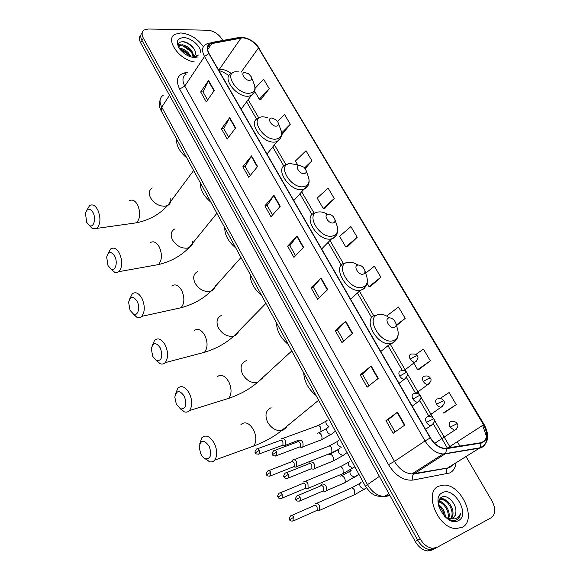 <?xml version="1.0" encoding="UTF-8"?>
<svg xmlns="http://www.w3.org/2000/svg" width="580" height="580" viewBox="0 0 580 580"><rect width="100%" height="100%" fill="white"/><g stroke="black" fill="none" stroke-linecap="round" stroke-linejoin="round"><path stroke-width="0.87" d="M140.868 35.039C138.99 36.881 138.91 39.462 140.628 42.79L415.265 541.532C418.572 547.114 422.661 550.26 427.525 550.964L431.984 550.108L434.362 548.825M142.231 32.719C140.346 34.553 140.266 37.142 141.991 40.477L417.694 540.176C421.015 545.773 425.111 548.926 429.99 549.637L434.449 548.782L429.99 549.637C425.111 548.926 421.015 545.773 417.694 540.176L141.991 40.477C140.266 37.142 140.346 34.553 142.231 32.719M180.75 32.944L174.928 34.3C164.901 39.331 179.234 59.979 194.264 61.922C179.234 59.979 164.901 39.331 174.928 34.3L180.75 32.944C189.834 33.843 197.374 38.425 203.37 46.675C197.374 38.425 189.834 33.843 180.75 32.944M438.755 486.149C423.342 491.912 437.675 528.351 455.938 528.583L462.202 527.329C477.456 520.166 461.615 484.394 443.983 485.09L438.755 486.149C423.342 491.912 437.675 528.351 455.938 528.583L462.202 527.329C477.456 520.166 461.615 484.394 443.983 485.09L438.755 486.149M242.708 37.838C249.03 38.526 254.279 41.898 258.47 47.959L483.582 424.785C488.309 434.311 487.447 440.285 480.987 442.707L444.94 448.369C439.336 447.811 434.514 444.316 430.476 437.885L209.119 53.592C206.712 48.995 207.053 45.762 210.141 43.899L242.708 37.838M242.563 37.584L211.714 43.065C206.973 44.392 206.016 47.901 208.851 53.592L430.229 437.987C435.043 445.454 440.546 449 446.752 448.63L481.146 443.062C487.765 440.575 488.65 434.456 483.807 424.69L258.709 47.959C254.424 41.753 249.037 38.294 242.563 37.584M444.512 412.685L456.264 404.608L449.116 392.529L440.126 398.467M419.086 369.3L430.346 360.825L423.422 349.117L415.896 354.452M370.533 286.462L380.857 277.218L374.332 266.205L365.69 273.209M260.92 99.456L269.258 88.697L263.617 79.17L255.113 88.298M281.771 134.77L290.305 124.258L284.505 114.456L277.566 121.532M324.786 208.416L334.254 198.498L328.113 188.116L317.18 198.106L323.219 208.423L324.938 208.416M347.326 246.87L357.207 237.271L350.878 226.584L339.568 236.335L345.781 246.957L347.471 246.862M222.756 40.462L222.002 39.172C218.377 33.858 213.708 30.878 207.988 30.24L148.212 29L144.152 29.979C141.745 31.741 141.484 34.459 143.362 38.149L420.137 538.805C423.473 544.417 427.576 547.585 432.462 548.296L436.921 547.447L491.245 517.722C495.653 514.286 495.893 508.674 491.956 500.91L466.023 456.554M459.918 446.114L457.345 441.706M352.575 333.297L341.946 342.526L335.218 330.6L345.709 321.24L352.575 333.297M378.276 378.414L367.125 387.179L360.173 374.861L371.185 365.965L378.276 378.414M404.84 425.046L393.124 433.303L385.954 420.572L397.503 412.177L404.84 425.046M280.234 206.277L271.019 216.731L264.886 205.856L273.985 195.315L280.234 206.277M257.578 166.511L248.791 177.306L242.846 166.764L251.517 155.875L257.578 166.511M235.603 127.933L227.222 139.055L221.451 128.818L229.724 117.609L235.603 127.933M214.281 90.494L206.277 101.913L200.673 91.966L208.568 80.468L214.281 90.494M327.693 289.608L317.564 299.28L311.047 287.716L321.044 277.936L327.693 289.608M303.594 247.29L293.93 257.368L287.615 246.159L297.149 235.98L303.594 247.29M396.532 325.605L405.224 318.384L398.503 307.03L386.635 316.042M305.203 168.591L311.967 160.841L305.993 150.756L295.438 160.965L297.75 164.923M287.615 246.159L289.913 245.739M295.532 255.693L289.891 245.702L297.149 235.98M311.047 287.716L313.33 287.201M319.246 297.671L313.309 287.165L321.044 277.936M200.673 91.966L203.022 91.886M207.611 100.014L202.993 91.836L208.568 80.468M221.451 128.818L223.786 128.659M228.614 137.206L223.757 128.608L229.724 117.609M242.846 166.764L245.173 166.525M250.248 175.515L245.144 166.475L251.517 155.875M264.886 205.856L267.206 205.53M272.549 214.992L267.177 205.487L273.985 195.315M385.954 420.572L388.172 419.717L397.503 412.177M360.173 374.861L362.42 374.122M368.974 385.729L362.406 374.1L371.185 365.965M335.218 330.6L337.488 329.969M343.708 340.996L337.473 329.947L345.709 321.24M357.207 237.271L345.781 246.957M334.254 198.498L323.219 208.423M311.967 160.841L304.616 167.838M290.305 124.258L281.605 132.994M269.258 88.697L259.289 99.238L254.671 91.343M259.289 99.238L261.08 99.477M380.857 277.218L369.018 286.643L367.089 283.344M369.018 286.643L370.678 286.447M405.224 318.384L396.358 324.988M430.346 360.825L417.636 369.67L413.011 361.775M417.636 369.67L419.224 369.264M456.264 404.608L443.084 413.127L444.628 412.605M395.067 431.933L388.165 419.702M179.242 48.307L180.235 48.314C184.991 49.169 188.558 52.026 190.929 56.883M178.64 47.125L179.974 45.167L182.475 44.791C189.181 46.538 192.893 50.474 193.604 56.601M178.538 46.792L179.416 46.059L181.91 45.675C188.174 47.169 191.9 50.895 193.089 56.84M179.873 49.206C183.983 49.967 187.296 52.403 189.827 56.528M191.864 57.123L193.655 56.579L195.126 54.774L194.728 55.593M193.176 57.355L196.823 56.615M200.651 52.222C200.811 46.038 190.689 37.439 183.396 37.591C176.661 38.425 175.566 42.413 180.126 49.532L184.15 53.425C187.753 56.042 191.277 57.384 194.706 57.456L197.519 56.978M195.126 54.774C197.345 50.257 189.334 42.021 183.36 41.716C179.075 41.637 177.567 43.609 178.821 47.633M198.396 55.086L192.56 57.261M182.707 41.68C187.151 42.565 191.008 45.051 194.264 49.155M178.321 45.167L179.996 45.16L179.416 46.059M182.903 45.82L191.342 51.801M180.8 49.365L188.993 55.151M178.35 44.761L181.076 44.827M86.695 222.336L89.407 225.518C93.619 228.208 96.36 218.754 93.068 212.621C89.806 207.77 87.268 208.017 85.456 213.36L86.695 222.336M86.971 210.025L89.516 205.69C92.438 203.856 95.2 205.284 97.81 209.967C100.898 217.841 100.594 223.974 96.911 228.375L92.445 228.687L89.262 225.439M249.552 80.373C251.575 80.127 252.133 78.902 251.22 76.712L248.595 73.812L244.948 72.522C239.939 72.398 244.774 80.678 249.552 80.373M176.501 138.968C176.19 145.544 179.626 151.858 186.811 157.919M108.003 265.596L111.084 269.091C115.391 271.578 118.052 262.428 114.753 256.251C111.164 251.031 108.475 251.307 106.669 257.085L108.003 265.596M108.032 253.649L110.534 249.045C113.68 246.95 116.696 248.45 119.574 253.561C122.656 261.239 122.424 267.271 118.885 271.657L117 272.622L114.912 272.484L110.758 268.91M276.385 126.157C278.356 125.824 278.893 124.54 277.994 122.3L275.863 119.676L271.614 118.016C266.633 118.095 271.643 126.679 276.385 126.157M200.209 182.555C200.035 189.493 203.587 196.033 210.874 202.159M130.029 310.293L133.53 314.142C137.91 316.404 140.476 307.567 137.163 301.361C133.233 295.735 130.384 296.032 128.608 302.245L130.029 310.293M129.804 298.751L132.24 293.857C135.619 291.464 138.895 293.06 142.078 298.635C145.145 306.102 144.993 312.025 141.614 316.39C140.186 317.68 138.569 317.942 136.75 317.18L133.001 313.867M304.217 173.652C306.117 173.239 306.646 171.905 305.798 169.643L304.072 167.265L299.265 165.206C294.321 165.503 299.519 174.413 304.217 173.652M224.743 227.657C224.707 234.98 228.389 241.751 235.785 247.95M152.801 356.512L156.781 360.738C161.842 360.622 163.038 356.381 160.348 348.014C156.049 341.968 153.033 342.265 151.3 348.913L152.801 356.512M152.315 345.412L154.672 340.185C158.275 337.488 161.834 339.169 165.351 345.252C168.403 352.517 168.331 358.324 165.133 362.66C163.705 364.059 162.03 364.414 160.116 363.718L156.042 360.376M333.116 222.959C334.914 222.481 335.436 221.125 334.689 218.885L333.254 216.63C331.521 214.839 329.759 214.027 327.976 214.187C323.06 214.716 328.461 223.974 333.116 222.959M250.147 274.355C250.263 282.09 254.076 289.101 261.58 295.38M176.356 404.318L180.88 408.965C185.919 408.74 187.079 404.521 184.346 396.307C179.655 389.803 176.479 390.093 174.805 397.155L176.356 404.318M175.624 393.689L177.864 388.107C181.7 385.084 185.564 386.875 189.435 393.494C192.473 400.57 192.48 406.247 189.479 410.538C188.058 412.047 186.347 412.489 184.353 411.873L179.923 408.53M363.131 274.18C364.791 273.666 365.32 272.332 364.733 270.178L363.428 267.829C361.615 265.742 359.731 264.821 357.787 265.067C352.93 265.85 358.541 275.464 363.131 274.18M276.464 322.734C276.74 330.904 280.691 338.169 288.318 344.52M200.738 453.814C202.159 456.576 203.87 458.272 205.871 458.903C210.859 458.562 211.968 454.365 209.199 446.317C204.095 439.336 200.745 439.582 199.143 447.057L200.738 453.814M199.781 443.664L201.869 437.704C205.936 434.333 210.105 436.254 214.382 443.461C217.391 450.341 217.493 455.895 214.687 460.128C213.295 461.731 211.569 462.267 209.503 461.745L204.704 458.417M394.342 327.432C395.814 326.902 396.365 325.634 395.98 323.647L394.675 320.928C392.79 318.601 390.826 317.608 388.788 317.956C383.974 319.007 389.811 329.012 394.342 327.432M303.746 372.882C304.195 381.517 308.292 389.049 316.035 395.48M282.649 445.404L284.765 445.817L285.411 445.317L285.338 440.532C284.12 438.545 282.844 437.936 281.517 438.712L281.249 438.98M281.771 445.571L282.953 445.128L282.902 441.677C282.025 440.235 281.104 439.792 280.14 440.351M293.893 466.806L296.032 467.175L296.67 466.653L296.568 461.926C295.321 459.904 294.024 459.266 292.668 460.012L292.342 460.332M293.016 466.987L294.198 466.516L294.118 463.101C293.226 461.637 292.291 461.173 291.305 461.709M305.305 488.527L307.473 488.853L308.103 488.324L307.958 483.647C306.697 481.588 305.377 480.914 303.985 481.625L303.601 482.002M304.442 488.723L305.617 488.229L305.508 484.851C304.601 483.358 303.644 482.872 302.637 483.379M316.926 510.603L319.087 510.871L319.711 510.32L319.529 505.695C318.246 503.599 316.897 502.889 315.476 503.571L315.034 503.998M316.035 510.791L317.202 510.277L317.064 506.927C316.144 505.412 315.172 504.897 314.142 505.383M300.048 447.108L302.1 447.39L302.782 446.854C303.717 442.322 302.361 440.097 298.722 440.162L285.411 445.317M299.026 447.158L300.288 446.68L300.223 443.185C299.316 441.713 298.359 441.264 297.359 441.837M311.641 468.937L313.729 469.191L314.404 468.633C315.281 464.123 313.889 461.876 310.227 461.89L309.858 462.267M310.641 469.017L311.895 468.51L311.801 465.051C310.88 463.558 309.901 463.079 308.879 463.63M323.423 491.115L325.539 491.325L326.207 490.752C327.026 486.257 325.598 483.988 321.914 483.959L321.48 484.387M322.437 491.209L323.676 490.673L323.56 487.258C322.618 485.736 321.625 485.235 320.58 485.757M444.744 512.966L443.961 511.495M439.995 505.767L438.531 504.158M444.186 515.932C448.304 519.825 452.298 521.202 456.17 520.064L456.663 519.825C458.765 518.658 460.012 516.62 460.418 513.713C459.251 516.389 457.352 518.121 454.735 518.912L447.405 517.94L450.073 518.6L452.886 518.034C454.8 516.947 455.793 514.982 455.858 512.147C455.619 514.895 454.582 516.882 452.755 518.1M447.405 517.94L445.135 516.823M438.777 501.069L440.438 499.568L442.815 499.162C449.58 499.344 456.373 513.039 451.197 518.563M449.311 519.027L448.079 518.919M438.959 500.438L439.495 500.12M438.574 504.709C442.678 507.5 444.969 511.603 445.44 517.012M438.77 506.036C441.8 508.515 443.678 511.879 444.396 516.142M438.712 501.359L439.06 501.381C444.816 501.555 451.175 511.995 448.695 518.382M438.603 501.99C444.019 502.621 449.732 511.959 447.97 518.165M439.705 500.025L441.873 499.721C448.376 499.902 455.119 512.756 450.624 518.607M442.475 492.674C429.816 497.843 446.636 527.727 458.396 520.644C470.619 514.88 454.06 486.12 442.475 492.674M455.858 512.147C456.844 503.911 447.434 494.298 442.069 496.944C438.777 498.604 437.791 502.106 439.118 507.457M460.418 513.713C459.86 516.584 458.577 518.636 456.576 519.876M440.633 497.828L444.324 499.489M438.98 500.779L440.662 501.736M441.01 497.531L446.926 500.895M439.277 500.424L443.323 503.223M438.552 504.477L439.749 505.528M140.628 42.79L143.362 38.149M415.265 541.532L420.137 538.805M163.35 95.163C159.572 97.665 159.036 101.659 161.74 107.148L169.527 95.272M161.269 110.961L161.74 107.148L367.321 484.38C371.852 491.963 377.522 496.023 384.322 496.56L386.584 496.364L389.412 494.573M382.611 496.726L390.028 495.697M365.349 486.134L379.385 476.368M258.47 47.959L241.157 72.159M231.261 73.522C227.73 70.847 224.264 69.477 220.857 69.426L218.442 69.774M450.733 446.636L451.769 445.302M456.039 462.767C455.496 467.705 453.393 471.105 449.71 472.961L412.974 480.088C403.608 480.863 395.444 475.723 388.498 464.652L179.626 89.037C175.573 80.497 177.147 75.139 184.346 72.957L187.42 72.319M481.146 443.062L479.993 447.796L448.18 467.654L450.283 467.001L453.415 464.399M210.946 42.623L237.764 37.722L240.896 37.715M430.229 437.987L425.017 440.93L204.53 56.47L208.851 53.592M446.752 448.63L445.614 453.502L443.011 454.002C436.022 453.299 430.019 448.942 425.017 440.93L394.48 461.39C399.228 469.169 405.05 473.352 411.938 473.933L447.774 467.966C446.433 469.445 446.209 471.388 447.086 473.795M186.267 74.073C182.439 76.495 181.946 80.519 184.788 86.137L204.53 56.47C201.55 50.75 201.978 46.719 205.813 44.384L208.568 43.058L211.714 43.065M486.598 437.827C486.555 443.678 484.198 447.115 479.529 448.151L445.157 453.872L413.656 474.085C412.329 475.607 412.104 477.608 412.974 480.088M483.763 425.096L482.792 425.763L486.526 436.537M483.807 424.69L484.198 424.669C489.948 435.892 488.548 443.606 479.993 447.796L443.011 454.002L411.938 473.933L413.656 474.085L449.493 467.755L453.248 464.5M484.17 424.625L258.709 47.959M436.921 547.447L434.449 548.782M179.626 89.037L184.788 86.137L394.48 461.39L388.498 464.652M184.346 72.957L185.984 74.225M483.582 424.785L449.747 446.607L434.072 419.623M433.26 418.224L420.551 396.35M419.746 394.973L407.254 373.462M406.457 372.099L390.093 343.933M373.81 315.904L359.433 291.167M343.425 263.61L329.991 240.482M314.186 213.28L301.68 191.755M286.02 164.807L274.434 144.862M258.825 117.994L248.189 99.695M241.084 37.968L218.718 70.252M211.91 43.326L207.64 49.75M447.709 448.086L449.747 446.607M303.282 247.617L296.851 236.335M279.93 206.618L273.702 195.677M257.295 166.859L251.256 156.252M235.335 128.296L229.477 118.001M214.02 90.857L208.336 80.874M327.367 289.92L320.733 278.269M352.234 333.594L345.383 321.559M377.921 378.704L370.837 366.263M404.456 425.314L397.14 412.452M132.436 223.38L136.488 222.807C140.309 218.515 140.694 212.563 137.641 204.957C135.031 200.433 132.218 199.07 129.209 200.861M170.73 198.701C171.18 201.796 170.172 204.037 167.714 205.436L165.184 206.204C159.072 206.364 154.186 203.551 150.517 197.758C148.465 193.321 149.046 190.044 152.257 187.935M239.141 71.971L236.625 71.739C222.756 71.347 235.973 94.286 249.182 93.286C254.736 92.532 256.251 89.153 253.736 83.15L251.553 77.561M233.145 72.587L231.253 73.529C221.313 77.299 236.249 97.353 248.269 96.237L251.227 95.613L254.301 92.242M154.113 265.364L158.405 264.596C162.074 260.311 162.385 254.46 159.333 247.051C156.455 242.121 153.395 240.686 150.162 242.752M192.777 241.28C192.85 244.267 191.618 246.369 189.087 247.595L187.231 248.146C181.127 248.508 176.19 245.717 172.434 239.757C170.186 234.791 170.919 231.224 174.638 229.042M267.423 117.428L262.885 116.79C249.088 116.943 262.798 140.737 275.913 139.135C281.314 138.149 282.779 134.589 280.314 128.463L278.32 123.156M259.934 117.551L258.187 118.327C247.087 121.822 262.464 143.775 274.935 142.056L277.088 141.607L280.705 137.996M176.552 308.727L181.054 307.741C184.549 303.47 184.781 297.728 181.736 290.515C178.56 285.15 175.24 283.642 171.767 285.991M215.405 285.36C215.107 288.18 213.672 290.101 211.098 291.131L209.996 291.45C203.899 292.037 198.925 289.26 195.061 283.12C192.604 277.574 193.517 273.688 197.794 271.476M296.67 164.72L290.123 163.516C276.399 164.249 290.631 188.95 303.63 186.695C308.836 185.491 310.271 181.794 307.937 175.609L306.073 170.426M287.774 164.14L286.165 164.756C273.832 167.881 289.637 191.994 302.586 189.58L303.855 189.319L308.06 185.513M199.788 353.539L204.464 352.306C207.77 348.065 207.908 342.439 204.885 335.428C201.383 329.585 197.78 327.997 194.075 330.658M238.612 330.992C237.952 333.58 236.357 335.283 233.812 336.103L233.515 336.183C227.432 337.002 222.408 334.254 218.442 327.932C215.767 321.726 216.869 317.521 221.741 315.295M326.859 213.933C323.799 212.28 320.972 211.635 318.376 211.99C304.754 213.353 319.536 239.011 332.405 236.06C337.328 234.675 338.756 230.92 336.69 224.793L334.87 219.429M316.26 212.57L315.23 212.925C301.614 215.55 317.84 242.106 331.281 238.909L331.608 238.844C333.942 238.286 335.552 236.974 336.422 234.893M223.88 399.866L228.665 398.38C231.768 394.175 231.819 388.665 228.817 381.858C224.953 375.499 221.052 373.817 217.116 376.804M262.392 378.247L257.266 382.575C251.343 383.271 246.464 380.495 242.607 374.252C239.728 367.423 240.983 362.884 246.362 360.637M357.889 265.046C354.235 262.668 350.842 261.769 347.717 262.334C334.211 264.371 349.58 291.044 362.29 287.332C366.821 285.839 368.278 282.148 366.654 276.254C368.474 282.779 366.676 287.361 361.246 289.986L363.964 288.746L365.849 286.259M345.281 262.972C330.984 265.067 346.369 293.226 360.412 290.275L350.61 299.229M248.863 447.782L253.699 446.034C256.585 441.88 256.541 436.501 253.569 429.889C249.313 422.972 245.101 421.182 240.939 424.516M286.759 427.148L282.96 430.251L281.525 430.621C275.863 430.998 271.23 428.178 267.612 422.167C264.611 415.077 265.778 410.256 271.114 407.711M389.477 317.847C385.432 314.911 381.676 313.838 378.203 314.635C364.834 317.405 380.821 345.151 393.356 340.627C397.394 339.09 398.88 335.602 397.822 330.15L397.38 328.599M375.637 315.143C362.087 317.818 376.275 345.818 390.354 343.723L392.073 343.389L396.401 339.728M404.035 370.598L414.917 362.21C417.962 359.332 418.731 357.215 417.23 355.852L415.998 355.895L410.205 359.078C411.546 361.137 413.112 362.181 414.917 362.21L416.679 360.992M410.821 354.133C409.175 354.953 408.973 356.599 410.205 359.078M258.288 454.256L259.485 453.828C256.868 454.358 255.505 454.017 255.403 452.799L259.405 450.305C258.404 448.681 257.418 448.282 256.462 449.123C254.954 451.124 254.598 452.349 255.403 452.799L255.425 452.849M327.279 420.145C325.866 420.863 325.561 422.211 326.359 424.19L328.962 426.677M321.074 431.716L320.631 427.337C319.254 425.401 317.927 424.988 316.644 426.097L282.895 438.386M282.953 445.128L259.485 453.828L259.405 450.305M415.962 393.291L427.888 384.547C431.034 381.778 431.839 379.625 430.316 378.087L429.113 378.203L423.27 381.408C424.582 383.431 426.119 384.482 427.888 384.547L429.708 383.337M423.828 376.318C422.197 377.188 422.008 378.885 423.27 381.408M269.599 476.216L270.795 475.76C268.141 476.339 266.757 476.006 266.64 474.752L270.7 472.272C269.649 470.59 268.634 470.184 267.656 471.061C266.184 473.113 265.843 474.346 266.64 474.752L266.662 474.795M338.387 440.597C336.98 441.351 336.69 442.728 337.502 444.744L341.178 447.455M330.267 453.357L331.919 452.697L331.731 447.912C330.296 445.904 328.925 445.476 327.613 446.636L293.98 459.693M294.198 466.516L270.795 475.76L270.7 472.272M427.286 416.839L441.068 407.24C444.352 404.427 445.193 402.237 443.606 400.686L436.544 404.101C437.827 406.094 439.336 407.146 441.068 407.24L442.953 406.058M437.045 398.859C435.428 399.779 435.261 401.527 436.544 404.101M281.09 498.517L282.286 498.039C279.611 498.677 278.197 498.35 278.052 497.046L282.163 494.588C281.068 492.84 280.017 492.42 279.024 493.334C277.581 495.414 277.262 496.654 278.052 497.046L278.074 497.075M349.653 461.346C348.261 462.137 347.978 463.55 348.812 465.602L352.654 468.314L354.423 467.081M341.576 474.215L343.215 473.526L342.99 468.785C341.497 466.704 340.083 466.269 338.749 467.473L305.232 481.327M305.617 488.229L282.286 498.039L282.163 494.588M434.724 443.337L454.474 430.309C457.845 427.627 458.729 425.408 457.113 423.647L450.036 427.163L454.474 430.309L456.402 429.149M450.479 421.769C448.876 422.748 448.732 424.546 450.036 427.163M292.762 521.166L293.958 520.659C291.269 521.362 289.826 521.036 289.645 519.68L293.799 517.244C292.661 515.439 291.58 515.004 290.565 515.946C289.166 518.063 288.862 519.31 289.645 519.68L289.659 519.709M361.094 482.4C359.701 483.227 359.433 484.677 360.281 486.765L364.044 489.484L365.857 488.287M353.06 495.385L354.685 494.66L354.416 489.962C352.865 487.809 351.407 487.36 350.044 488.614L316.651 503.288M317.202 510.277L293.958 520.659L293.799 517.244M275.449 456.054L276.725 455.59C274.072 456.185 272.673 455.844 272.527 454.575L276.645 452.023C275.587 450.348 274.558 449.95 273.557 450.849C272.056 452.871 271.715 454.111 272.527 454.575L272.549 454.626M399.047 383.315L404.42 379.233C407.726 376.021 408.552 373.846 406.892 372.708L405.601 372.795L399.678 376.043C401.005 378.109 402.585 379.175 404.42 379.233L406.334 377.928M400.352 370.903C398.649 371.773 398.424 373.484 399.678 376.043M328.091 427.351C326.634 428.105 326.315 429.512 327.142 431.571C328.178 433.434 329.534 434.362 331.216 434.362L333.029 432.985M320.109 440.481L321.392 439.792C322.277 438.429 322.219 436.769 321.204 434.826C319.957 432.999 318.666 432.47 317.354 433.238M300.288 446.68L276.725 455.59L276.645 452.023M287.136 478.486L288.412 477.985C285.715 478.638 284.287 478.304 284.127 476.992L288.296 474.462C287.194 472.722 286.136 472.316 285.113 473.244C283.656 475.325 283.323 476.572 284.127 476.992L284.149 477.036M412.177 406.116L417.593 402.215C421.044 399.011 421.914 396.8 420.188 395.582L418.92 395.748L412.953 399.018C414.25 401.055 415.795 402.121 417.593 402.215L419.572 400.932M413.569 393.733C411.88 394.654 411.67 396.415 412.953 399.018M339.612 448.608C338.162 449.399 337.857 450.841 338.698 452.936L342.693 455.735L344.556 454.394M331.76 461.839L332.942 461.129C333.797 459.773 333.725 458.135 332.717 456.213C331.448 454.35 330.136 453.792 328.787 454.532M311.895 468.51L288.412 477.985L288.296 474.462M299.005 501.265L300.281 500.743C297.547 501.439 296.097 501.12 295.916 499.764L300.143 497.256C298.99 495.45 297.888 495.03 296.851 496.001C295.43 498.126 295.118 499.38 295.916 499.764L295.93 499.8M425.532 429.301L430.991 425.575C434.427 422.798 435.334 420.551 433.695 418.84L426.445 422.37C427.714 424.386 429.229 425.452 430.991 425.575L433.028 424.313M427.003 416.933C425.328 417.912 425.14 419.724 426.445 422.37M351.306 470.177C349.863 471.011 349.573 472.497 350.436 474.628L354.337 477.441L356.258 476.129M343.585 483.502L344.672 482.792C345.492 481.443 345.404 479.827 344.404 477.927C343.113 476.028 341.779 475.433 340.402 476.144M323.676 490.673L300.281 500.743L300.143 497.256M427.525 550.964L432.462 548.296M160.254 99.209L159.275 103.574C159.152 105.48 159.739 107.793 161.022 110.512L365.298 486.047C368.72 490.89 371.396 493.66 373.339 494.341C374.963 495.798 378.624 496.538 384.322 496.56L388.897 493.652M242.092 37.236C249.277 38.258 255.019 41.963 259.303 48.35M450.711 446.6L450.45 446.15M210.141 43.899L207.538 47.836M218.95 70.651C221.016 70.956 224.351 72.58 228.955 75.531M447.397 448.137L433.361 423.936M429.07 416.527L419.84 400.613M415.606 393.305L406.544 377.682M402.361 370.468L387.976 345.665M371.78 317.724L357.439 292.994M341.337 265.227L328.099 242.404M312.047 214.716L299.896 193.756M283.837 166.069L272.745 146.943M256.657 119.19L246.594 101.841M89.407 225.518L92.445 228.687M193.648 170.491L167.714 205.436C159.58 214.39 149.169 220.182 136.488 222.807L96.911 228.375M241.135 109.171L251.227 95.613C254.917 93.039 255.961 89.371 254.366 84.622M111.084 269.091L114.209 272.201M216.913 213.266L189.087 247.595C180.96 255.976 170.73 261.645 158.405 264.596L118.885 271.657M266.981 154.041L277.088 141.607C281.3 139.019 282.576 135.111 280.909 129.905M133.53 314.142L136.75 317.18M240.997 257.527L211.098 291.131C203.036 298.939 193.017 304.478 181.054 307.741L141.614 316.39M293.792 200.593L303.855 189.319C309.038 186.448 310.401 181.874 307.937 175.609M156.781 360.738L160.116 363.718M265.937 303.383L233.812 336.103C225.852 343.345 216.072 348.747 204.464 352.306L165.133 362.66M321.654 248.95L331.608 238.844C336.987 236.343 338.793 231.957 337.016 225.685M180.88 408.965L184.353 411.873M291.798 350.922L257.266 382.575C249.458 389.267 239.931 394.53 228.665 398.38L189.479 410.538M364.733 270.178L366.654 276.254M205.871 458.903L209.503 461.745M318.63 400.243L281.525 430.621C273.905 436.776 264.625 441.909 253.699 446.034L214.687 460.128M395.98 323.647L397.822 330.15C399.025 336.154 397.242 340.438 392.464 343.005L390.354 343.723L380.755 351.56M411.351 354.032C415.186 353.814 417.129 354.387 417.172 355.757M318.152 425.474L326.199 421.102M282.489 445.491L284.765 445.817M257.643 448.695L279.944 440.546M424.473 376.195C427.17 375.579 429.099 376.188 430.259 378.008M329.121 445.976L337.357 441.51M338.691 449.326L331.919 452.697L296.67 466.653M293.741 466.893L296.032 467.175M268.83 470.605L291.073 461.941M437.798 398.714C440.539 398.177 442.46 398.815 443.562 400.613M340.25 466.777L348.681 462.209M354.829 466.798L343.215 473.526L308.103 488.324M305.16 488.614L307.473 488.853M280.191 492.848L302.361 483.655M451.341 421.602C454.118 421.145 456.032 421.812 457.084 423.596M351.531 487.889L360.173 483.212M366.444 487.903L354.685 494.66L319.711 510.32M316.752 510.668L319.087 510.871M291.726 515.439L313.824 505.702M400.983 370.787C403.673 370.142 405.623 370.75 406.834 372.614M318.63 432.876L326.968 428.352M335.443 431.15L331.216 434.362L321.392 439.792L302.782 446.854M299.795 447.071L302.1 447.39M274.811 450.377L297.127 442.061M414.323 393.588C416.984 393.001 418.927 393.639 420.137 395.502M329.998 454.191L338.546 449.558M347.087 452.567L342.693 455.735L332.942 461.129L314.404 468.633M311.409 468.908L313.729 469.191M286.361 472.751L308.603 463.899M427.873 416.766C430.577 416.259 432.499 416.926 433.659 418.774M341.54 475.825L350.298 471.083M358.918 474.31L344.672 482.792L326.207 490.752M323.198 491.086L325.539 491.325M298.084 495.472L320.262 486.069M438.661 501.613L439.06 501.381M441.873 499.721L442.815 499.162"/></g></svg>
